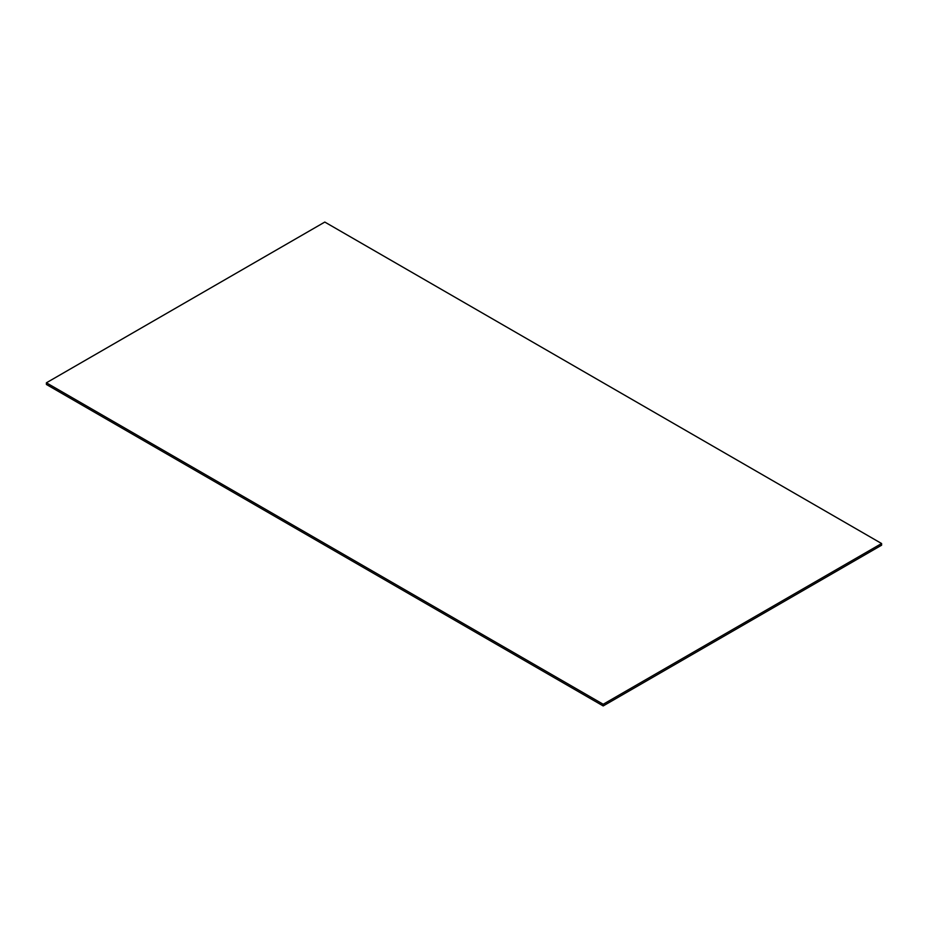 <?xml version="1.0" encoding="UTF-8"?>
<svg xmlns="http://www.w3.org/2000/svg" width="928" height="928" viewBox="0 0 928 928"><rect width="100%" height="100%" fill="white"/><g stroke="black" fill="none" stroke-linecap="round" stroke-linejoin="round"><path stroke-width="1.39" d="M881.6 543.53L603.2 704.259L603.2 705.941L881.6 545.2L881.6 543.53L324.8 222.059L46.4 382.8L46.4 384.47L603.2 705.941M603.2 704.259L46.4 382.8"/></g></svg>

